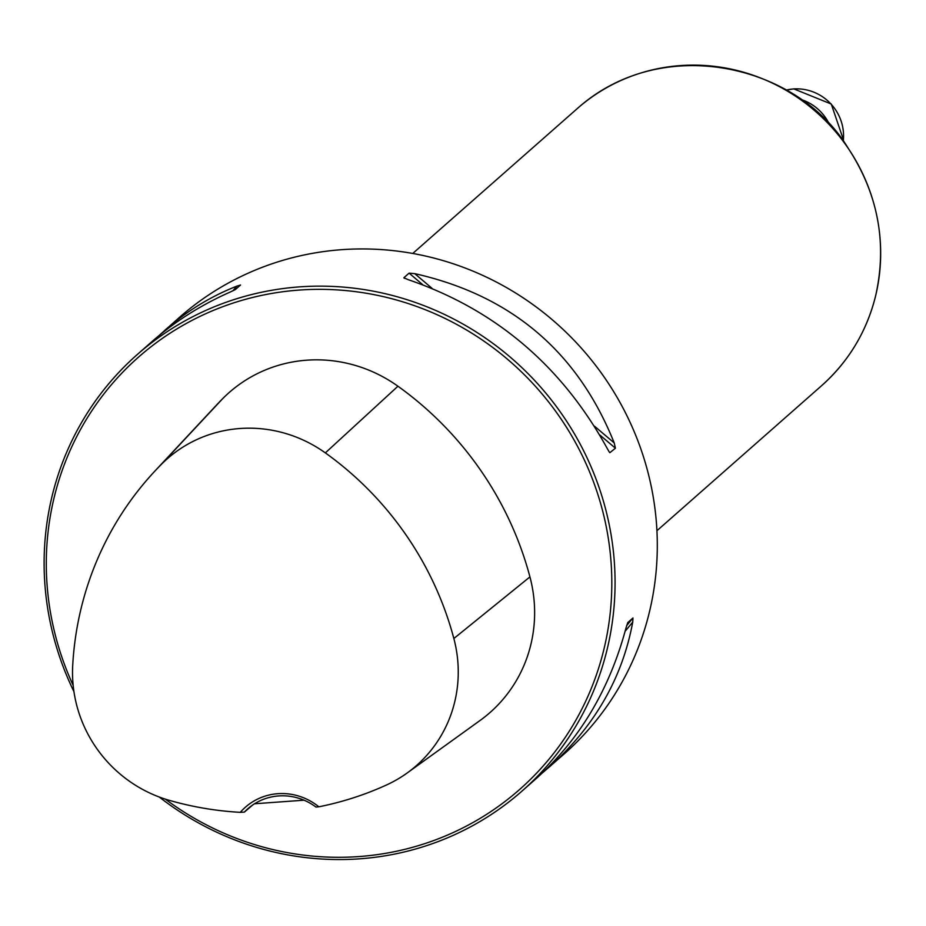 <?xml version="1.0" encoding="UTF-8"?>
<svg xmlns="http://www.w3.org/2000/svg" width="926" height="926" viewBox="0 0 926 926"><rect width="100%" height="100%" fill="white"/><g stroke="black" fill="none" stroke-linecap="round" stroke-linejoin="round"><path stroke-width="1.39" d="M159.318 797.054A290.938 281.157 -131.4 0 0 521.87 791.198A290.938 281.157 -131.4 0 0 613.533 552.857A290.938 281.157 -131.4 0 0 431.227 308.543A290.938 281.157 -131.4 0 0 137.303 354.508A290.938 281.157 -131.4 0 0 73.953 691.676M158.392 336.115L179.54 317.305A290.938 281.157 48.6 0 1 473.464 271.341A290.938 281.157 48.6 0 1 655.77 515.655A290.938 281.157 48.6 0 1 564.119 753.995L542.486 772.863M521.87 791.198L536.247 778.534C579.618 739.631 609.528 689.488 625.964 628.083L627.759 622.573L632.967 617.989L632.724 622.133C622.353 678.191 594.515 726.516 549.199 767.122M164.631 330.443C186.601 311.171 210.653 296.413 236.79 286.169L240.552 285L235.343 289.595L230.03 292.118C200.803 305.082 174.678 321.658 151.679 341.844L137.303 354.508M609.273 452.004L607.444 448.855C561.827 365.839 495.341 309.411 407.961 279.583L403.886 277.719L409.095 273.135L414.709 273.633C511.268 295.382 577.766 351.811 614.204 442.917L615.42 448.207L609.852 452.698M403.967 277.997L404.685 278.402M244.36 812.102A55.421 53.558 48.6 0 1 247.751 808.826A55.421 53.558 48.6 0 1 315.963 807.055L318.845 806.801A58.188 56.231 -131.4 0 0 240.297 812.333L244.36 812.102L252.717 804.96M254.534 803.768L304.029 800.191M240.297 812.333A324.389 313.474 48.6 0 1 169.296 800.342A130.427 126.04 48.6 0 1 72.714 665.354A324.389 313.474 48.6 0 1 154.874 471.102A324.389 313.474 48.6 0 1 161.274 464.447A130.427 126.04 48.6 0 1 325.35 452.895A324.389 313.474 48.6 0 1 453.856 638.512A130.427 126.04 48.6 0 1 407.162 772.99A130.427 126.04 48.6 0 1 386.362 785.051A324.389 313.474 48.6 0 1 318.845 806.801M407.162 772.99L480.085 720.463A139.236 134.559 -131.4 0 0 529.938 576.898A333.198 321.993 -131.4 0 0 397.937 386.223A139.236 134.559 -131.4 0 0 222.772 398.562A333.198 321.993 -131.4 0 0 216.186 405.403L154.874 471.102M165.314 799.138A288.171 278.483 -131.4 0 0 471.623 823.272A288.171 278.483 -131.4 0 0 610.292 553.516A288.171 278.483 -131.4 0 0 253.203 297.327A288.171 278.483 -131.4 0 0 73.154 685.344M800.064 99.198A46.184 44.633 48.6 0 1 829.719 125.033M161.274 464.447L222.772 398.562M453.856 638.512L529.938 576.898M325.35 452.895L397.937 386.223M632.967 617.989L626.647 625.594M632.724 622.133L625.119 631.277M232.912 290.822L236.79 286.169M414.709 273.633L431.933 288.241M594.48 426.18L614.204 442.917M409.095 273.135L422.638 284.629M599.747 434.919L615.42 448.207M656.928 530.725L821.501 385.783A184.725 178.51 -131.4 0 0 879.7 234.463A184.725 178.51 -131.4 0 0 763.95 79.347A184.725 178.51 -131.4 0 0 577.338 108.527L412.753 253.458M843.25 141.25A46.184 44.633 -131.4 0 0 793.57 88.954A46.184 44.633 -131.4 0 0 785.931 90.158M821.501 385.783C848.702 361.499 866.759 331.485 875.66 295.73C887.374 243.11 878.114 193.777 847.88 147.732C797.344 64.299 661.847 32.908 577.338 108.527M785.873 90.135L793.744 88.873L831.259 104.036L843.482 139.907L843.331 141.342"/></g></svg>
